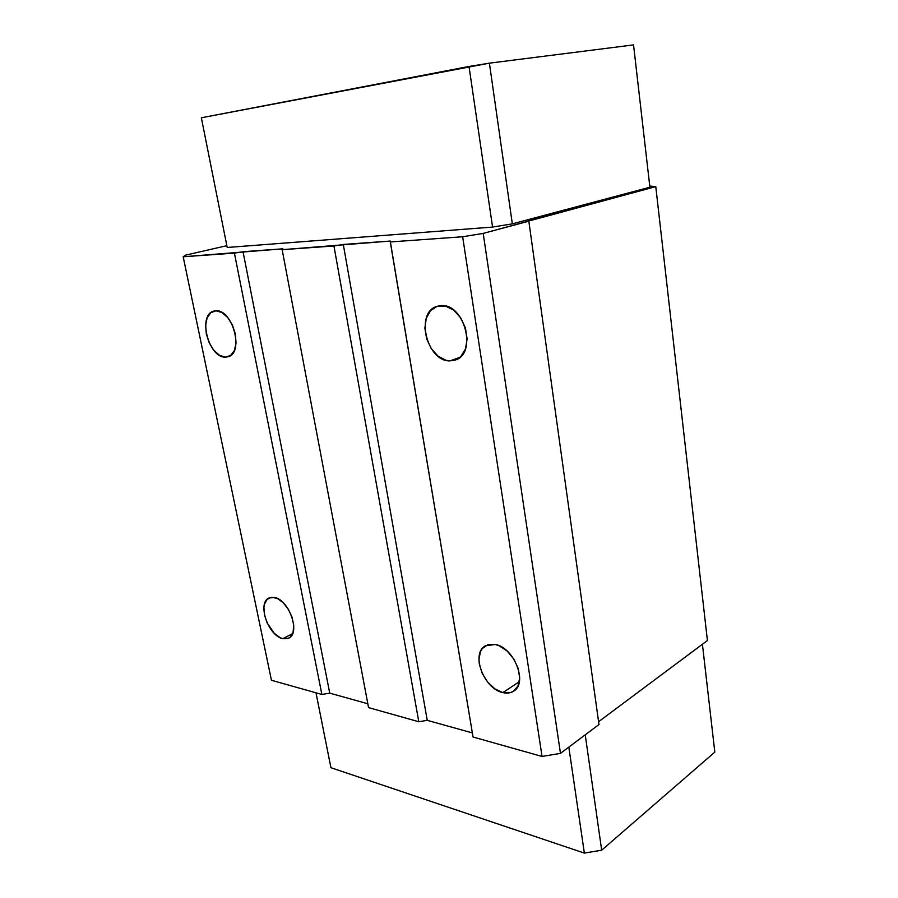 <?xml version="1.0" encoding="UTF-8"?>
<svg xmlns="http://www.w3.org/2000/svg" width="898" height="898" viewBox="0 0 898 898"><rect width="100%" height="100%" fill="white"/><g stroke="black" fill="none" stroke-linecap="round" stroke-linejoin="round"><path stroke-width="1.35" d="M282.848 638.68C268.233 636.02 256.884 602.794 269.041 597.978L274.44 597.451C288.988 599.505 300.819 633.213 288.774 638.141L282.848 638.68L292.647 633.595L282.848 638.68L279.974 637.602L274.227 633.303L267.144 622.943L264.461 614.894L263.911 607.329L264.483 604.073L267.222 599.247L271.724 597.26L277.336 598.45L283.196 602.693L288.393 609.338L292.097 617.353L293.736 625.479L293.051 632.45L290.177 637.176L288.056 638.467L282.848 638.68M225.387 357.146C208.493 358.021 197.448 314.536 213.859 311.101L215.924 310.809C232.795 309.159 244.29 353.262 228.058 356.764L225.387 357.146L230.438 355.597L225.387 357.146L219.505 355.305L213.836 350.299L209.234 342.868L206.338 334.123L205.608 325.345L207.146 317.825L210.761 312.706L215.924 310.809L221.873 312.459L227.677 317.465L232.425 325.054L235.366 334.034L236.039 342.991L234.356 350.523L230.606 355.473L225.387 357.146M502.869 692.605C483.876 688.934 470.563 653.643 485.302 645.864L495.202 644.472C514.026 647.323 528.147 683.041 513.69 691.112C510.636 693.088 507.022 693.582 502.869 692.605L519.325 681.717L502.869 692.605L494.978 688.934L487.771 682.255L482.282 673.556L479.319 664.138L478.937 659.581L480.452 651.634L482.305 648.536L487.872 644.685L495.202 644.472L499.209 645.785L507.078 650.994L513.779 658.964L518.213 668.46L519.684 677.968L517.978 685.993L513.398 691.292L510.255 692.661L502.869 692.605M450.089 360.884C426.73 361.872 414.73 312.178 437.158 306.285L441.288 305.601C464.558 303.524 477.388 353.733 455.409 359.997L450.089 360.884L459.978 357.281L450.089 360.884L445.992 360.289L437.988 356.124L431.208 348.57L426.617 338.759L424.877 328.129L426.281 318.229L430.636 310.528L437.348 306.229L445.419 306.038L453.625 310.079L460.674 317.746L465.411 327.849L467.117 338.793L465.512 348.839L460.899 356.427L457.688 358.919L450.089 360.884M649.759 186.021L655.776 186.627L707.422 640.521L655.776 186.627L528.17 220.74L528.832 221.177L598.977 724.529L528.832 221.177L483.191 233.401L462.65 236.758L542.044 756.453L560.475 753.366L483.191 233.401L560.475 753.366L598.977 724.529L560.475 753.366L542.044 756.453L462.65 236.758L390.293 241.944L390.237 241.057L343.294 244.458L333.944 245.973L418.794 721.745L427.257 720.342L343.294 244.458L427.257 720.342L472.348 732.914L427.257 720.342L418.794 721.745L333.944 245.973L282.163 249.689L282.848 248.825L243.032 251.709L234.412 253.113L321.877 694.457L329.746 693.144L243.032 251.709L329.746 693.144L367.832 703.763L329.746 693.144L321.877 694.457L234.412 253.113L183.181 256.783L271.443 680.257L321.877 694.457L271.443 680.257L183.181 256.783L185.662 255.111L226.846 245.682L185.662 255.111L183.181 256.783L282.848 248.825L282.163 249.689L368.55 707.602L282.163 249.689L390.237 241.057L473.044 737.022L390.293 241.944L462.65 236.758L483.191 233.401L655.776 186.627L649.759 186.021M330.924 767.7L315.995 692.807L330.924 767.7L584.362 853.1L601.682 850.193L585.227 734.833L601.682 850.193L584.362 853.1L330.924 767.7M568.816 747.125L584.362 853.1L568.816 747.125M714.819 752.109L601.682 850.193L714.819 752.109L702.416 644.259L714.819 752.109M201.354 117.784L227.205 247.478L201.354 117.784L489.399 63.163L512.331 223.86L492.564 227.071L469.014 66.463L201.354 117.784M633.539 44.9L489.399 63.163L469.014 66.463L492.564 227.071L227.205 247.478L492.564 227.071L512.331 223.86L489.399 63.163L633.539 44.9L649.894 187.222L633.539 44.9M598.584 721.734L707.422 640.521L598.584 721.734M473.044 737.022L542.044 756.453L473.044 737.022M368.55 707.602L418.794 721.745L368.55 707.602M649.894 187.222L512.331 223.86L649.894 187.222"/></g></svg>
